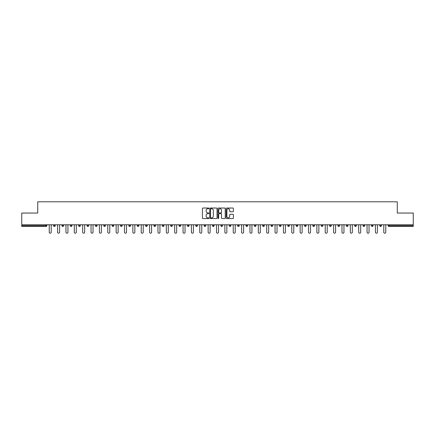 <?xml version="1.0" encoding="UTF-8"?>
<svg xmlns="http://www.w3.org/2000/svg" width="435" height="435" viewBox="0 0 435 435"><rect width="100%" height="100%" fill="white"/><g stroke="black" fill="none" stroke-linecap="round" stroke-linejoin="round"><path stroke-width="0.65" d="M208.92 208.398A0.37 0.37 0 0 0 208.555 208.028L202.96 208.028A0.527 0.527 0 0 0 202.438 208.555L202.438 218.027A0.527 0.527 0 0 0 202.96 218.555L208.555 218.555A0.37 0.37 0 0 0 208.92 218.185A0.37 0.37 0 0 0 208.555 217.815L207.832 217.815A1.686 1.686 0 0 1 206.146 216.135L206.146 215.341A1.686 1.686 0 0 1 207.832 213.661L208.555 213.661A0.37 0.37 0 0 0 208.92 213.291A0.37 0.37 0 0 0 208.555 212.922L207.832 212.922A1.686 1.686 0 0 1 206.146 211.241L206.146 210.448A1.686 1.686 0 0 1 207.832 208.767L208.555 208.767A0.37 0.37 0 0 0 208.92 208.398M232.883 211.736A0.527 0.527 0 0 0 233.405 211.214L233.405 208.555A0.527 0.527 0 0 0 232.883 208.028L226.668 208.028A0.527 0.527 0 0 0 226.146 208.555L226.146 218.027A0.527 0.527 0 0 0 226.668 218.555L232.883 218.555A0.527 0.527 0 0 0 233.405 218.027L233.405 214.819A0.527 0.527 0 0 0 232.883 214.292L230.224 214.292A0.527 0.527 0 0 0 229.696 214.819L229.696 216.407A1.408 1.408 0 0 1 228.288 217.815A1.408 1.408 0 0 1 226.88 216.407L226.88 210.176A1.408 1.408 0 0 1 228.288 208.767A1.408 1.408 0 0 1 229.696 210.176L229.696 211.214A0.527 0.527 0 0 0 230.224 211.736L232.883 211.736M21.75 224.792L21.75 213.052L37.725 213.052L37.725 201.791L397.275 201.791L397.275 213.052L413.25 213.052L413.25 224.792L21.75 224.792L21.75 225.651L46.039 225.651L46.039 224.792M217.038 208.555A0.527 0.527 0 0 0 216.516 208.028L210.301 208.028A0.527 0.527 0 0 0 209.779 208.555L209.779 218.027A0.527 0.527 0 0 0 210.301 218.555L216.516 218.555A0.527 0.527 0 0 0 217.038 218.027L217.038 208.555M218.484 208.028L224.699 208.028A0.527 0.527 0 0 1 225.221 208.555L225.221 218.027A0.527 0.527 0 0 1 224.699 218.555L222.04 218.555A0.527 0.527 0 0 1 221.513 218.027L221.513 214.189A0.527 0.527 0 0 0 220.985 213.661L219.224 213.661A0.527 0.527 0 0 0 218.696 214.189L218.696 218.185A0.37 0.37 0 0 1 218.326 218.555A0.37 0.37 0 0 1 217.962 218.185L217.962 208.555A0.527 0.527 0 0 1 218.484 208.028M46.039 226.456A0.805 0.805 0 0 0 46.844 225.651L46.039 225.651L46.039 226.456A0.805 0.805 0 0 0 46.844 225.651L46.844 224.792L46.844 225.651A0.805 0.805 0 0 1 46.039 226.456L21.75 226.456L21.75 225.651M413.25 224.792L413.25 226.456L388.961 226.456A0.805 0.805 0 0 1 388.156 225.651L388.156 224.792M55.207 224.792L55.207 225.651L53.597 225.651A0.805 0.805 0 0 0 54.402 226.456A0.805 0.805 0 0 1 53.597 225.651L53.597 224.792M61.96 224.792L61.96 225.651L61.96 224.792M63.57 224.792L63.57 225.651L63.57 224.792M71.933 224.792L71.933 225.651L70.323 225.651A0.805 0.805 0 0 0 71.128 226.456A0.805 0.805 0 0 1 70.323 225.651L70.323 224.792M78.691 224.792L78.691 225.651L78.691 224.792M80.296 224.792L80.296 225.651L80.296 224.792M87.054 224.792L87.054 225.651L87.054 224.792M88.664 224.792L88.664 225.651L88.664 224.792M97.027 224.792L97.027 225.651A0.805 0.805 0 0 1 96.222 226.456A0.805 0.805 0 0 1 95.417 225.651L95.417 224.792M104.585 226.456A0.805 0.805 0 0 0 105.39 225.651L105.39 224.792L105.39 225.651A0.805 0.805 0 0 1 104.585 226.456A0.805 0.805 0 0 1 103.78 225.651L103.78 224.792M112.948 226.456A0.805 0.805 0 0 0 113.752 225.651L113.752 224.792L113.752 225.651A0.805 0.805 0 0 1 112.948 226.456A0.805 0.805 0 0 1 112.143 225.651L112.143 224.792M122.121 224.792L122.121 225.651A0.805 0.805 0 0 1 121.316 226.456A0.805 0.805 0 0 1 120.511 225.651L120.511 224.792M129.679 226.456A0.805 0.805 0 0 0 130.484 225.651L130.484 224.792L130.484 225.651A0.805 0.805 0 0 1 129.679 226.456A0.805 0.805 0 0 1 128.874 225.651L128.874 224.792M138.847 224.792L138.847 225.651A0.805 0.805 0 0 1 138.042 226.456A0.805 0.805 0 0 1 137.237 225.651L137.237 224.792M145.6 224.792L145.6 225.651L145.6 224.792M147.209 224.792L147.209 225.651A0.805 0.805 0 0 1 146.405 226.456A0.805 0.805 0 0 1 145.6 225.651L147.209 225.651A0.805 0.805 0 0 1 146.405 226.456M155.572 224.792L155.572 225.651L153.968 225.651A0.805 0.805 0 0 0 154.768 226.456A0.805 0.805 0 0 1 153.968 225.651L153.968 224.792M163.136 226.456A0.805 0.805 0 0 0 163.941 225.651L163.941 224.792L163.941 225.651A0.805 0.805 0 0 1 163.136 226.456A0.805 0.805 0 0 1 162.331 225.651L162.331 224.792M172.303 224.792L172.303 225.651A0.805 0.805 0 0 1 171.499 226.456A0.805 0.805 0 0 1 170.694 225.651L170.694 224.792M179.057 224.792L179.057 225.651L179.057 224.792M180.666 224.792L180.666 225.651A0.805 0.805 0 0 1 179.862 226.456A0.805 0.805 0 0 1 179.057 225.651L180.666 225.651A0.805 0.805 0 0 1 179.862 226.456M189.029 224.792L189.029 225.651A0.805 0.805 0 0 1 188.225 226.456A0.805 0.805 0 0 1 187.42 225.651L187.42 224.792M195.788 225.651L197.392 225.651A0.805 0.805 0 0 1 196.587 226.456A0.805 0.805 0 0 0 197.392 225.651L197.392 224.792L197.392 225.651A0.805 0.805 0 0 1 196.587 226.456A0.805 0.805 0 0 1 195.788 225.651L195.788 224.792M205.76 224.792L205.76 225.651A0.805 0.805 0 0 1 204.956 226.456A0.805 0.805 0 0 1 204.151 225.651L204.151 224.792M212.514 224.792L212.514 225.651L212.514 224.792M214.123 224.792L214.123 225.651L214.123 224.792M220.877 224.792L220.877 225.651L220.877 224.792M222.486 224.792L222.486 225.651A0.805 0.805 0 0 1 221.681 226.456A0.805 0.805 0 0 1 220.877 225.651L222.486 225.651A0.805 0.805 0 0 1 221.681 226.456M229.24 224.792L229.24 225.651L229.24 224.792M230.849 224.792L230.849 225.651L230.849 224.792M237.608 224.792L237.608 225.651L237.608 224.792M239.212 224.792L239.212 225.651A0.805 0.805 0 0 1 238.413 226.456A0.805 0.805 0 0 1 237.608 225.651A0.805 0.805 0 0 0 238.413 226.456A0.805 0.805 0 0 0 239.212 225.651A0.805 0.805 0 0 1 238.413 226.456A0.805 0.805 0 0 1 237.608 225.651L239.212 225.651M247.58 224.792L247.58 225.651A0.805 0.805 0 0 1 246.775 226.456A0.805 0.805 0 0 1 245.971 225.651L245.971 224.792M255.943 224.792L255.943 225.651L254.334 225.651A0.805 0.805 0 0 0 255.138 226.456A0.805 0.805 0 0 1 254.334 225.651L254.334 224.792M264.306 224.792L264.306 225.651A0.805 0.805 0 0 1 263.501 226.456A0.805 0.805 0 0 1 262.696 225.651L262.696 224.792M271.059 224.792L271.059 225.651L271.059 224.792M272.669 224.792L272.669 225.651A0.805 0.805 0 0 1 271.864 226.456A0.805 0.805 0 0 1 271.059 225.651A0.805 0.805 0 0 0 271.864 226.456A0.805 0.805 0 0 1 271.059 225.651L272.669 225.651A0.805 0.805 0 0 1 271.864 226.456M281.032 224.792L281.032 225.651A0.805 0.805 0 0 1 280.232 226.456A0.805 0.805 0 0 1 279.428 225.651L279.428 224.792M289.4 224.792L289.4 225.651L287.791 225.651A0.805 0.805 0 0 0 288.595 226.456A0.805 0.805 0 0 1 287.791 225.651L287.791 224.792M297.763 224.792L297.763 225.651A0.805 0.805 0 0 1 296.958 226.456A0.805 0.805 0 0 1 296.153 225.651L296.153 224.792M306.126 224.792L306.126 225.651L304.516 225.651A0.805 0.805 0 0 0 305.321 226.456A0.805 0.805 0 0 1 304.516 225.651L304.516 224.792M314.489 224.792L314.489 225.651A0.805 0.805 0 0 1 313.684 226.456A0.805 0.805 0 0 1 312.879 225.651L312.879 224.792M322.857 224.792L322.857 225.651L321.247 225.651A0.805 0.805 0 0 0 322.052 226.456A0.805 0.805 0 0 1 321.247 225.651L321.247 224.792M331.22 224.792L331.22 225.651A0.805 0.805 0 0 1 330.415 226.456A0.805 0.805 0 0 1 329.61 225.651L329.61 224.792M339.583 224.792L339.583 225.651L337.973 225.651A0.805 0.805 0 0 0 338.778 226.456A0.805 0.805 0 0 1 337.973 225.651L337.973 224.792M347.946 224.792L347.946 225.651L346.336 225.651A0.805 0.805 0 0 0 347.141 226.456A0.805 0.805 0 0 1 346.336 225.651L346.336 224.792M356.308 224.792L356.308 225.651L354.704 225.651A0.805 0.805 0 0 0 355.504 226.456A0.805 0.805 0 0 1 354.704 225.651L354.704 224.792M364.677 224.792L364.677 225.651A0.805 0.805 0 0 1 363.872 226.456A0.805 0.805 0 0 1 363.067 225.651L363.067 224.792M372.235 226.456A0.805 0.805 0 0 0 373.04 225.651L373.04 224.792L373.04 225.651A0.805 0.805 0 0 1 372.235 226.456A0.805 0.805 0 0 1 371.43 225.651L371.43 224.792M381.403 224.792L381.403 225.651A0.805 0.805 0 0 1 380.598 226.456A0.805 0.805 0 0 1 379.793 225.651L379.793 224.792M55.207 225.651A0.805 0.805 0 0 1 54.402 226.456A0.805 0.805 0 0 0 55.207 225.651A0.805 0.805 0 0 1 54.402 226.456A0.805 0.805 0 0 1 53.597 225.651M62.765 226.456A0.805 0.805 0 0 1 61.96 225.651A0.805 0.805 0 0 0 62.765 226.456A0.805 0.805 0 0 0 63.57 225.651A0.805 0.805 0 0 1 62.765 226.456A0.805 0.805 0 0 1 61.96 225.651L63.57 225.651M71.933 225.651A0.805 0.805 0 0 1 71.128 226.456A0.805 0.805 0 0 0 71.933 225.651A0.805 0.805 0 0 1 71.128 226.456A0.805 0.805 0 0 1 70.323 225.651M79.496 226.456A0.805 0.805 0 0 1 78.691 225.651A0.805 0.805 0 0 0 79.496 226.456A0.805 0.805 0 0 0 80.296 225.651A0.805 0.805 0 0 1 79.496 226.456A0.805 0.805 0 0 1 78.691 225.651L80.296 225.651A0.805 0.805 0 0 1 79.496 226.456M87.859 226.456A0.805 0.805 0 0 1 87.054 225.651A0.805 0.805 0 0 0 87.859 226.456A0.805 0.805 0 0 0 88.664 225.651A0.805 0.805 0 0 1 87.859 226.456A0.805 0.805 0 0 1 87.054 225.651L88.664 225.651A0.805 0.805 0 0 1 87.859 226.456M154.768 226.456A0.805 0.805 0 0 0 155.572 225.651A0.805 0.805 0 0 1 154.768 226.456A0.805 0.805 0 0 1 153.968 225.651M213.319 226.456A0.805 0.805 0 0 1 212.514 225.651L214.123 225.651A0.805 0.805 0 0 1 213.319 226.456A0.805 0.805 0 0 0 214.123 225.651A0.805 0.805 0 0 1 213.319 226.456M230.044 226.456A0.805 0.805 0 0 1 229.24 225.651A0.805 0.805 0 0 0 230.044 226.456A0.805 0.805 0 0 0 230.849 225.651A0.805 0.805 0 0 1 230.044 226.456A0.805 0.805 0 0 1 229.24 225.651L230.849 225.651M255.138 226.456A0.805 0.805 0 0 0 255.943 225.651A0.805 0.805 0 0 1 255.138 226.456A0.805 0.805 0 0 1 254.334 225.651M288.595 226.456A0.805 0.805 0 0 0 289.4 225.651A0.805 0.805 0 0 1 288.595 226.456A0.805 0.805 0 0 1 287.791 225.651M306.126 225.651A0.805 0.805 0 0 1 305.321 226.456A0.805 0.805 0 0 0 306.126 225.651A0.805 0.805 0 0 1 305.321 226.456A0.805 0.805 0 0 1 304.516 225.651M322.052 226.456A0.805 0.805 0 0 0 322.857 225.651A0.805 0.805 0 0 1 322.052 226.456A0.805 0.805 0 0 1 321.247 225.651M330.415 226.456A0.805 0.805 0 0 0 331.22 225.651A0.805 0.805 0 0 1 330.415 226.456M338.778 226.456A0.805 0.805 0 0 0 339.583 225.651A0.805 0.805 0 0 1 338.778 226.456A0.805 0.805 0 0 1 337.973 225.651M347.141 226.456A0.805 0.805 0 0 0 347.946 225.651A0.805 0.805 0 0 1 347.141 226.456A0.805 0.805 0 0 1 346.336 225.651M355.504 226.456A0.805 0.805 0 0 0 356.308 225.651A0.805 0.805 0 0 1 355.504 226.456A0.805 0.805 0 0 1 354.704 225.651M388.961 224.792L388.961 226.456A0.805 0.805 0 0 1 388.156 225.651L413.25 225.651M210.883 208.767A0.37 0.37 0 0 0 210.513 209.132L210.513 217.451A0.37 0.37 0 0 0 210.883 217.815L211.644 217.815A1.686 1.686 0 0 0 213.329 216.135L213.329 210.448A1.686 1.686 0 0 0 211.644 208.767L210.883 208.767M221.513 210.197A1.408 1.408 0 0 0 220.105 208.789A1.408 1.408 0 0 0 218.696 210.197L218.696 212.394A0.527 0.527 0 0 0 219.224 212.922L220.985 212.922A0.527 0.527 0 0 0 221.513 212.394L221.513 210.197M49.226 224.792L49.226 232.219A0.99 0.99 0 0 0 50.221 233.209A0.99 0.99 0 0 0 51.21 232.219L51.21 224.792M57.594 224.792L57.594 232.219A0.99 0.99 0 0 0 58.584 233.209A0.99 0.99 0 0 0 59.573 232.219L59.573 224.792M65.957 224.792L65.957 232.219A0.99 0.99 0 0 0 66.947 233.209A0.99 0.99 0 0 0 67.942 232.219L67.942 224.792M74.32 224.792L74.32 232.219A0.99 0.99 0 0 0 75.309 233.209A0.99 0.99 0 0 0 76.304 232.219L76.304 224.792M82.683 224.792L82.683 232.219A0.99 0.99 0 0 0 83.678 233.209A0.99 0.99 0 0 0 84.667 232.219L84.667 224.792M91.045 224.792L91.045 232.219A0.99 0.99 0 0 0 92.041 233.209A0.99 0.99 0 0 0 93.03 232.219L93.03 224.792M99.414 224.792L99.414 232.219A0.99 0.99 0 0 0 100.403 233.209A0.99 0.99 0 0 0 101.393 232.219L101.393 224.792M107.777 224.792L107.777 232.219A0.99 0.99 0 0 0 108.766 233.209A0.99 0.99 0 0 0 109.761 232.219L109.761 224.792M116.14 224.792L116.14 232.219A0.99 0.99 0 0 0 117.129 233.209A0.99 0.99 0 0 0 118.124 232.219L118.124 224.792M124.502 224.792L124.502 232.219A0.99 0.99 0 0 0 125.498 233.209A0.99 0.99 0 0 0 126.487 232.219L126.487 224.792M132.865 224.792L132.865 232.219A0.99 0.99 0 0 0 133.86 233.209A0.99 0.99 0 0 0 134.85 232.219L134.85 224.792M141.234 224.792L141.234 232.219A0.99 0.99 0 0 0 142.223 233.209A0.99 0.99 0 0 0 143.218 232.219L143.218 224.792M149.596 224.792L149.596 232.219A0.99 0.99 0 0 0 150.586 233.209A0.99 0.99 0 0 0 151.581 232.219L151.581 224.792M157.959 224.792L157.959 232.219A0.99 0.99 0 0 0 158.954 233.209A0.99 0.99 0 0 0 159.944 232.219L159.944 224.792M166.322 224.792L166.322 232.219A0.99 0.99 0 0 0 167.317 233.209A0.99 0.99 0 0 0 168.307 232.219L168.307 224.792M174.691 224.792L174.691 232.219A0.99 0.99 0 0 0 175.68 233.209A0.99 0.99 0 0 0 176.67 232.219L176.67 224.792M183.053 224.792L183.053 232.219A0.99 0.99 0 0 0 184.043 233.209A0.99 0.99 0 0 0 185.038 232.219L185.038 224.792M191.416 224.792L191.416 232.219A0.99 0.99 0 0 0 192.406 233.209A0.99 0.99 0 0 0 193.401 232.219L193.401 224.792M199.779 224.792L199.779 232.219A0.99 0.99 0 0 0 200.774 233.209A0.99 0.99 0 0 0 201.764 232.219L201.764 224.792M208.142 224.792L208.142 232.219A0.99 0.99 0 0 0 209.137 233.209A0.99 0.99 0 0 0 210.127 232.219L210.127 224.792M216.51 224.792L216.51 232.219A0.99 0.99 0 0 0 217.5 233.209A0.99 0.99 0 0 0 218.49 232.219L218.49 224.792M224.873 224.792L224.873 232.219A0.99 0.99 0 0 0 225.863 233.209A0.99 0.99 0 0 0 226.858 232.219L226.858 224.792M233.236 224.792L233.236 232.219A0.99 0.99 0 0 0 234.226 233.209A0.99 0.99 0 0 0 235.221 232.219L235.221 224.792M241.599 224.792L241.599 232.219A0.99 0.99 0 0 0 242.594 233.209A0.99 0.99 0 0 0 243.584 232.219L243.584 224.792M249.962 224.792L249.962 232.219A0.99 0.99 0 0 0 250.957 233.209A0.99 0.99 0 0 0 251.947 232.219L251.947 224.792M258.33 224.792L258.33 232.219A0.99 0.99 0 0 0 259.32 233.209A0.99 0.99 0 0 0 260.309 232.219L260.309 224.792M266.693 224.792L266.693 232.219A0.99 0.99 0 0 0 267.683 233.209A0.99 0.99 0 0 0 268.678 232.219L268.678 224.792M275.056 224.792L275.056 232.219A0.99 0.99 0 0 0 276.046 233.209A0.99 0.99 0 0 0 277.041 232.219L277.041 224.792M283.419 224.792L283.419 232.219A0.99 0.99 0 0 0 284.414 233.209A0.99 0.99 0 0 0 285.403 232.219L285.403 224.792M291.782 224.792L291.782 232.219A0.99 0.99 0 0 0 292.777 233.209A0.99 0.99 0 0 0 293.766 232.219L293.766 224.792M300.15 224.792L300.15 232.219A0.99 0.99 0 0 0 301.14 233.209A0.99 0.99 0 0 0 302.135 232.219L302.135 224.792M308.513 224.792L308.513 232.219A0.99 0.99 0 0 0 309.502 233.209A0.99 0.99 0 0 0 310.498 232.219L310.498 224.792M316.876 224.792L316.876 232.219A0.99 0.99 0 0 0 317.871 233.209A0.99 0.99 0 0 0 318.86 232.219L318.86 224.792M325.239 224.792L325.239 232.219A0.99 0.99 0 0 0 326.234 233.209A0.99 0.99 0 0 0 327.223 232.219L327.223 224.792M333.607 224.792L333.607 232.219A0.99 0.99 0 0 0 334.597 233.209A0.99 0.99 0 0 0 335.586 232.219L335.586 224.792M341.97 224.792L341.97 232.219A0.99 0.99 0 0 0 342.959 233.209A0.99 0.99 0 0 0 343.954 232.219L343.954 224.792M350.333 224.792L350.333 232.219A0.99 0.99 0 0 0 351.322 233.209A0.99 0.99 0 0 0 352.317 232.219L352.317 224.792M358.696 224.792L358.696 232.219A0.99 0.99 0 0 0 359.691 233.209A0.99 0.99 0 0 0 360.68 232.219L360.68 224.792M367.058 224.792L367.058 232.219A0.99 0.99 0 0 0 368.053 233.209A0.99 0.99 0 0 0 369.043 232.219L369.043 224.792M375.427 224.792L375.427 232.219A0.99 0.99 0 0 0 376.416 233.209A0.99 0.99 0 0 0 377.406 232.219L377.406 224.792M383.79 224.792L383.79 232.219A0.99 0.99 0 0 0 384.779 233.209A0.99 0.99 0 0 0 385.774 232.219L385.774 224.792M96.222 226.456A0.805 0.805 0 0 0 97.027 225.651L95.417 225.651M105.39 225.651L103.78 225.651M113.752 225.651L112.143 225.651M121.316 226.456A0.805 0.805 0 0 0 122.121 225.651L120.511 225.651M130.484 225.651L128.874 225.651M138.042 226.456A0.805 0.805 0 0 0 138.847 225.651L137.237 225.651M163.941 225.651L162.331 225.651M171.499 226.456A0.805 0.805 0 0 0 172.303 225.651L170.694 225.651M188.225 226.456A0.805 0.805 0 0 0 189.029 225.651L187.42 225.651M204.956 226.456A0.805 0.805 0 0 0 205.76 225.651L204.151 225.651M246.775 226.456A0.805 0.805 0 0 0 247.58 225.651L245.971 225.651M263.501 226.456A0.805 0.805 0 0 0 264.306 225.651L262.696 225.651M280.232 226.456A0.805 0.805 0 0 0 281.032 225.651L279.428 225.651M296.958 226.456A0.805 0.805 0 0 0 297.763 225.651L296.153 225.651M313.684 226.456A0.805 0.805 0 0 0 314.489 225.651L312.879 225.651M331.22 225.651L329.61 225.651M363.872 226.456A0.805 0.805 0 0 0 364.677 225.651L363.067 225.651M373.04 225.651L371.43 225.651M380.598 226.456A0.805 0.805 0 0 0 381.403 225.651L379.793 225.651M388.961 226.456A0.805 0.805 0 0 1 388.156 225.651"/></g></svg>
